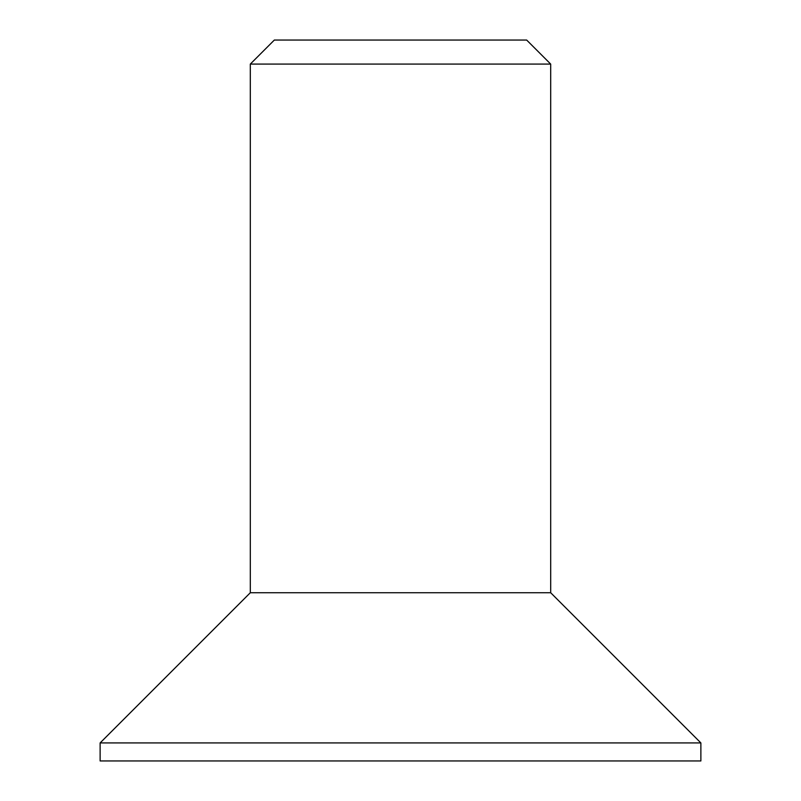 <?xml version="1.0" encoding="UTF-8"?>
<svg xmlns="http://www.w3.org/2000/svg" width="801" height="801" viewBox="0 0 801 801"><rect width="100%" height="100%" fill="white"/><g stroke="black" fill="none" stroke-linecap="round" stroke-linejoin="round"><path stroke-width="1.2" d="M250.312 64.08L274.342 40.05L526.658 40.05L550.688 64.08L250.312 64.08L250.312 592.74L550.688 592.74L700.875 742.928L700.875 760.95L100.125 760.95L100.125 742.928L700.875 742.928M550.688 64.08L550.688 592.74M250.312 592.74L100.125 742.928"/></g></svg>
